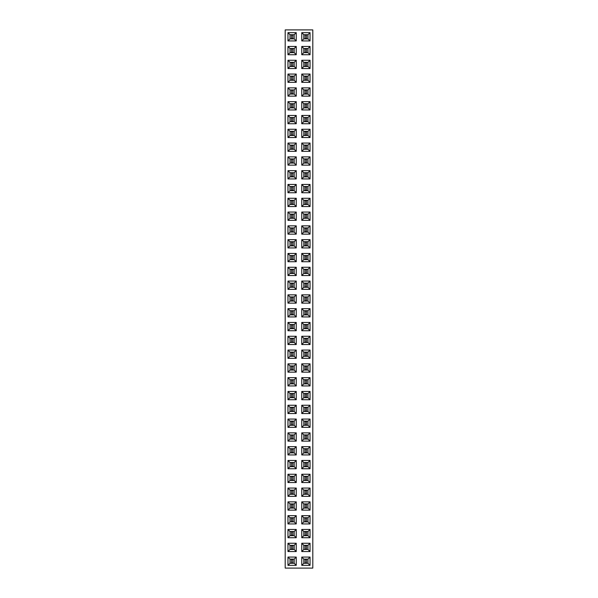 <?xml version="1.0" encoding="UTF-8"?>
<svg xmlns="http://www.w3.org/2000/svg" width="598" height="598" viewBox="0 0 598 598"><rect width="100%" height="100%" fill="white"/><g stroke="black" fill="none" stroke-linecap="round" stroke-linejoin="round"><path stroke-width="0.9" d="M312.799 568.1L312.799 29.9L285.201 29.9L285.201 568.1L312.799 568.1M296.242 261.737L296.242 253.462L287.959 253.462L287.959 261.737L296.242 261.737L294.179 259.674L294.179 255.525L290.023 255.525L290.023 259.674L294.179 259.674L294.171 255.533L290.03 255.533L290.03 259.667L294.171 259.667M296.242 275.543L296.242 267.261L287.959 267.261L287.959 275.543L296.242 275.543L294.179 273.48L294.179 269.324L290.023 269.324L290.023 273.48L294.179 273.48L294.171 269.332L290.03 269.332L290.03 273.473L294.171 273.473M296.242 281.06L287.959 281.06L287.959 289.342L296.242 289.342L296.242 281.06L294.179 283.123L290.023 283.123L290.023 287.279L294.179 287.279L294.179 283.123L290.03 283.131L290.03 287.272L294.171 287.272L294.171 283.131M310.041 289.342L310.041 281.06L301.758 281.06L301.758 289.342L310.041 289.342L307.977 287.279L307.977 283.123L303.821 283.123L303.821 287.279L307.977 287.279L307.97 283.131L303.829 283.131L303.829 287.272L307.97 287.272M301.758 267.261L301.758 275.543L310.041 275.543L310.041 267.261L301.758 267.261L303.821 269.324L303.821 273.48L307.977 273.48L307.977 269.324L303.821 269.324L303.829 273.473L307.97 273.473L307.97 269.332L303.829 269.332M301.758 261.737L310.041 261.737L310.041 253.462L301.758 253.462L301.758 261.737L303.821 259.674L307.977 259.674L307.977 255.525L303.821 255.525L303.821 259.674L307.97 259.667L307.97 255.533L303.829 255.533L303.829 259.667M296.242 303.141L296.242 294.859L287.959 294.859L287.959 303.141L296.242 303.141L294.179 301.078L294.179 296.922L290.023 296.922L290.023 301.078L294.179 301.078M310.041 294.859L301.758 294.859L301.758 303.141L310.041 303.141L310.041 294.859L307.977 296.922L303.821 296.922L303.821 301.078L307.977 301.078L307.977 296.922M310.041 350.062L301.758 350.062L301.758 358.337L310.041 358.337L310.041 350.062L307.977 352.125L303.821 352.125L303.821 356.273L307.977 356.273L307.977 352.125M296.242 358.337L296.242 350.062L287.959 350.062L287.959 358.337L296.242 358.337L294.179 356.273L294.179 352.125L290.023 352.125L290.023 356.273L294.179 356.273L294.171 352.132L290.03 352.132L290.03 356.273L294.171 356.273M287.959 336.263L287.959 344.538L296.242 344.538L296.242 336.263L287.959 336.263L290.023 338.326L290.023 342.475L294.179 342.475L294.179 338.326L290.023 338.326L290.03 342.467L294.171 342.467L294.171 338.333L290.03 338.333M301.758 336.263L301.758 344.538L310.041 344.538L310.041 336.263L301.758 336.263L303.821 338.326L303.821 342.475L307.977 342.475L307.977 338.326L303.821 338.326L303.829 342.467L307.97 342.467L307.97 338.333L303.829 338.333M301.758 308.658L301.758 316.94L310.041 316.94L310.041 308.658L301.758 308.658L303.821 310.721L303.821 314.877L307.977 314.877L307.977 310.721L303.821 310.721L303.829 314.869L307.97 314.869L307.97 310.728L303.829 310.728M296.242 308.658L287.959 308.658L287.959 316.94L296.242 316.94L296.242 308.658L294.179 310.721L290.023 310.721L290.023 314.877L294.179 314.877L294.179 310.721L290.03 310.728L290.03 314.869L294.171 314.869L294.171 310.728M296.242 322.457L287.959 322.457L287.959 330.739L296.242 330.739L296.242 322.457L294.179 324.52L290.023 324.52L290.023 328.676L294.179 328.676L294.179 324.52L290.03 324.527L290.03 328.668L294.171 328.668L294.171 324.527M301.758 330.739L310.041 330.739L310.041 322.457L301.758 322.457L301.758 330.739L303.821 328.676L307.977 328.676L307.977 324.52L303.821 324.52L303.821 328.676L307.97 328.668L307.97 324.527L303.829 324.527L303.829 328.668M296.242 363.861L287.959 363.861L287.959 372.143L296.242 372.143L296.242 363.861L294.179 365.924L290.023 365.924L290.023 370.08L294.179 370.08L294.179 365.924L290.03 365.931L290.03 370.072L294.171 370.072L294.171 365.931M301.758 372.143L310.041 372.143L310.041 363.861L301.758 363.861L301.758 372.143L303.821 370.08L307.977 370.08L307.977 365.924L303.821 365.924L303.821 370.08L307.97 370.072L307.97 365.931L303.829 365.931L303.829 370.072M310.041 510.139L310.041 501.857L301.758 501.857L301.758 510.139L310.041 510.139L307.977 508.076L307.977 503.92L303.821 503.92L303.821 508.076L307.977 508.076L307.97 503.927L303.829 503.927L303.829 508.068L307.97 508.068M301.758 496.34L310.041 496.34L310.041 488.058L301.758 488.058L301.758 496.34L303.821 494.277L307.977 494.277L307.977 490.121L303.821 490.121L303.821 494.277L307.97 494.269L307.97 490.128L303.829 490.128L303.829 494.269M301.758 468.742L310.041 468.742L310.041 460.46L301.758 460.46L301.758 468.742L303.821 466.679L307.977 466.679L307.977 462.523L303.821 462.523L303.821 466.679L307.97 466.672L307.97 462.531L303.829 462.531L303.829 466.672M310.041 482.541L310.041 474.259L301.758 474.259L301.758 482.541L310.041 482.541L307.977 480.478L307.977 476.322L303.821 476.322L303.821 480.478L307.977 480.478M310.041 446.661L301.758 446.661L301.758 454.943L310.041 454.943L310.041 446.661L307.977 448.724L303.821 448.724L303.821 452.88L307.977 452.88L307.977 448.724L303.829 448.732L303.829 452.873L307.97 452.873L307.97 448.732M301.758 413.539L310.041 413.539L310.041 405.257L301.758 405.257L301.758 413.539L303.821 411.476L307.977 411.476L307.977 407.32L303.821 407.32L303.821 411.476L307.97 411.469L307.97 407.328L303.829 407.328L303.829 411.469M310.041 419.063L301.758 419.063L301.758 427.338L310.041 427.338L310.041 419.063L307.977 421.127L303.821 421.127L303.821 425.275L307.977 425.275L307.977 421.127L303.829 421.127L303.829 425.268L307.97 425.268L307.97 421.127M301.758 441.137L310.041 441.137L310.041 432.862L301.758 432.862L301.758 441.137L303.821 439.074L307.977 439.074L307.977 434.925L303.821 434.925L303.821 439.074L307.97 439.067L307.97 434.933L303.829 434.933L303.829 439.067M301.758 385.942L310.041 385.942L310.041 377.659L301.758 377.659L301.758 385.942L303.821 383.879L307.977 383.879L307.977 379.723L303.821 379.723L303.821 383.879L307.97 383.871L307.97 379.73L303.829 379.73L303.829 383.871M310.041 391.458L301.758 391.458L301.758 399.741L310.041 399.741L310.041 391.458L307.977 393.521L303.821 393.521L303.821 397.677L307.977 397.677L307.977 393.521L303.829 393.529L303.829 397.67L307.97 397.67L307.97 393.529M296.242 454.943L296.242 446.661L287.959 446.661L287.959 454.943L296.242 454.943L294.179 452.88L294.179 448.724L290.023 448.724L290.023 452.88L294.179 452.88L294.171 448.732L290.03 448.732L290.03 452.873L294.171 452.873M287.959 432.862L287.959 441.137L296.242 441.137L296.242 432.862L287.959 432.862L290.023 434.925L290.023 439.074L294.179 439.074L294.179 434.925L290.023 434.925L290.03 439.067L294.171 439.067L294.171 434.933L290.03 434.933M287.959 419.063L287.959 427.338L296.242 427.338L296.242 419.063L287.959 419.063L290.023 421.127L290.023 425.275L294.179 425.275L294.179 421.127L290.023 421.127L290.03 425.268L294.171 425.268L294.171 421.127L290.03 421.127M296.242 399.741L296.242 391.458L287.959 391.458L287.959 399.741L296.242 399.741L294.179 397.677L294.179 393.521L290.023 393.521L290.023 397.677L294.179 397.677L294.171 393.529L290.03 393.529L290.03 397.67L294.171 397.67M296.242 405.257L287.959 405.257L287.959 413.539L296.242 413.539L296.242 405.257L294.179 407.32L290.023 407.32L290.023 411.476L294.179 411.476L294.179 407.32L290.03 407.328L290.03 411.469L294.171 411.469L294.171 407.328M296.242 488.058L287.959 488.058L287.959 496.34L296.242 496.34L296.242 488.058L294.179 490.121L290.023 490.121L290.023 494.277L294.179 494.277L294.179 490.121L290.03 490.128L290.03 494.269L294.171 494.269L294.171 490.128M296.242 474.259L287.959 474.259L287.959 482.541L296.242 482.541L296.242 474.259L294.179 476.322L290.023 476.322L290.023 480.478L294.179 480.478L294.179 476.322M296.242 460.46L287.959 460.46L287.959 468.742L296.242 468.742L296.242 460.46L294.179 462.523L290.023 462.523L290.023 466.679L294.179 466.679L294.179 462.523L290.03 462.531L290.03 466.672L294.171 466.672L294.171 462.531M287.959 501.857L287.959 510.139L296.242 510.139L296.242 501.857L287.959 501.857L290.023 503.92L290.023 508.076L294.179 508.076L294.179 503.92L290.023 503.92L290.03 508.068L294.171 508.068L294.171 503.927L290.03 503.927M287.959 385.942L296.242 385.942L296.242 377.659L287.959 377.659L287.959 385.942L290.023 383.879L294.179 383.879L294.179 379.723L290.023 379.723L290.023 383.879L294.171 383.871L294.171 379.73L290.03 379.73L290.03 383.871M287.959 82.337L296.242 82.337L296.242 74.062L287.959 74.062L287.959 82.337L290.023 80.274L294.179 80.274L294.179 76.125L290.023 76.125L290.023 80.274L294.171 80.267L294.171 76.133L290.03 76.133L290.03 80.267M296.242 87.861L287.959 87.861L287.959 96.143L296.242 96.143L296.242 87.861L294.179 89.924L290.023 89.924L290.023 94.08L294.179 94.08L294.179 89.924L290.03 89.932L290.03 94.073L294.171 94.073L294.171 89.932M287.959 123.741L296.242 123.741L296.242 115.459L287.959 115.459L287.959 123.741L290.023 121.678L294.179 121.678L294.179 117.522L290.023 117.522L290.023 121.678M287.959 109.942L296.242 109.942L296.242 101.66L287.959 101.66L287.959 109.942L290.023 107.879L294.179 107.879L294.179 103.723L290.023 103.723L290.023 107.879L294.171 107.872L294.171 103.731L290.03 103.731L290.03 107.872M301.758 96.143L310.041 96.143L310.041 87.861L301.758 87.861L301.758 96.143L303.821 94.08L307.977 94.08L307.977 89.924L303.821 89.924L303.821 94.08L307.97 94.073L307.97 89.932L303.829 89.932L303.829 94.073M310.041 109.942L310.041 101.66L301.758 101.66L301.758 109.942L310.041 109.942L307.977 107.879L307.977 103.723L303.821 103.723L303.821 107.879L307.977 107.879L307.97 103.731L303.829 103.731L303.829 107.872L307.97 107.872M310.041 123.741L310.041 115.459L301.758 115.459L301.758 123.741L310.041 123.741L307.977 121.678L307.977 117.522L303.821 117.522L303.821 121.678L307.977 121.678M301.758 82.337L310.041 82.337L310.041 74.062L301.758 74.062L301.758 82.337L303.821 80.274L307.977 80.274L307.977 76.125L303.821 76.125L303.821 80.274L307.97 80.267L307.97 76.133L303.829 76.133L303.829 80.267M310.041 129.258L301.758 129.258L301.758 137.54L310.041 137.54L310.041 129.258L307.977 131.321L303.821 131.321L303.821 135.477L307.977 135.477L307.977 131.321L303.829 131.328L303.829 135.469L307.97 135.469L307.97 131.328M296.242 129.258L287.959 129.258L287.959 137.54L296.242 137.54L296.242 129.258L294.179 131.321L290.023 131.321L290.023 135.477L294.179 135.477L294.179 131.321L290.03 131.328L290.03 135.469L294.171 135.469L294.171 131.328M296.242 212.058L287.959 212.058L287.959 220.341L296.242 220.341L296.242 212.058L294.179 214.121L290.023 214.121L290.023 218.277L294.179 218.277L294.179 214.121L290.03 214.129L290.03 218.27L294.171 218.27L294.171 214.129M296.242 198.259L287.959 198.259L287.959 206.542L296.242 206.542L296.242 198.259L294.179 200.323L290.023 200.323L290.023 204.479L294.179 204.479L294.179 200.323L290.03 200.33L290.03 204.471L294.171 204.471L294.171 200.33M296.242 178.937L296.242 170.662L287.959 170.662L287.959 178.937L296.242 178.937L294.179 176.873L294.179 172.725L290.023 172.725L290.023 176.873L294.179 176.873L294.171 172.732L290.03 172.732L290.03 176.873L294.171 176.873M296.242 184.461L287.959 184.461L287.959 192.743L296.242 192.743L296.242 184.461L294.179 186.524L290.023 186.524L290.023 190.68L294.179 190.68L294.179 186.524L290.03 186.531L290.03 190.672L294.171 190.672L294.171 186.531M301.758 206.542L310.041 206.542L310.041 198.259L301.758 198.259L301.758 206.542L303.821 204.479L307.977 204.479L307.977 200.323L303.821 200.323L303.821 204.479L307.97 204.471L307.97 200.33L303.829 200.33L303.829 204.471M310.041 184.461L301.758 184.461L301.758 192.743L310.041 192.743L310.041 184.461L307.977 186.524L303.821 186.524L303.821 190.68L307.977 190.68L307.977 186.524L303.829 186.531L303.829 190.672L307.97 190.672L307.97 186.531M301.758 178.937L310.041 178.937L310.041 170.662L301.758 170.662L301.758 178.937L303.821 176.873L307.977 176.873L307.977 172.725L303.821 172.725L303.821 176.873L307.97 176.873L307.97 172.732L303.829 172.732L303.829 176.873M301.758 212.058L301.758 220.341L310.041 220.341L310.041 212.058L301.758 212.058L303.821 214.121L303.821 218.277L307.977 218.277L307.977 214.121L303.821 214.121L303.829 218.27L307.97 218.27L307.97 214.129L303.829 214.129M301.758 143.057L301.758 151.339L310.041 151.339L310.041 143.057L301.758 143.057L303.821 145.12L303.821 149.276L307.977 149.276L307.977 145.12L303.821 145.12L303.829 149.268L307.97 149.268L307.97 145.127L303.829 145.127M287.959 151.339L296.242 151.339L296.242 143.057L287.959 143.057L287.959 151.339L290.023 149.276L294.179 149.276L294.179 145.12L290.023 145.12L290.023 149.276L294.171 149.268L294.171 145.127L290.03 145.127L290.03 149.268M287.959 165.138L296.242 165.138L296.242 156.863L287.959 156.863L287.959 165.138L290.023 163.075L294.179 163.075L294.179 158.926L290.023 158.926L290.023 163.075L294.171 163.067L294.171 158.933L290.03 158.933L290.03 163.067M301.758 165.138L310.041 165.138L310.041 156.863L301.758 156.863L301.758 165.138L303.821 163.075L307.977 163.075L307.977 158.926L303.821 158.926L303.821 163.075L307.97 163.067L307.97 158.933L303.829 158.933L303.829 163.067M296.242 247.938L296.242 239.663L287.959 239.663L287.959 247.938L296.242 247.938L294.179 245.875L294.179 241.727L290.023 241.727L290.023 245.875L294.179 245.875M301.758 247.938L310.041 247.938L310.041 239.663L301.758 239.663L301.758 247.938L303.821 245.875L307.977 245.875L307.977 241.727L303.821 241.727L303.821 245.875M301.758 225.857L301.758 234.139L310.041 234.139L310.041 225.857L301.758 225.857L303.821 227.92L303.821 232.076L307.977 232.076L307.977 227.92L303.821 227.92L303.829 232.069L307.97 232.069L307.97 227.928L303.829 227.928M296.242 234.139L296.242 225.857L287.959 225.857L287.959 234.139L296.242 234.139L294.179 232.076L294.179 227.92L290.023 227.92L290.023 232.076L294.179 232.076L294.171 227.928L290.03 227.928L290.03 232.069L294.171 232.069M287.959 523.938L296.242 523.938L296.242 515.663L287.959 515.663L287.959 523.938L290.023 521.875L294.179 521.875L294.179 517.726L290.023 517.726L290.023 521.875L294.171 521.867L294.171 517.733L290.03 517.733L290.03 521.867M301.758 523.938L310.041 523.938L310.041 515.663L301.758 515.663L301.758 523.938L303.821 521.875L307.977 521.875L307.977 517.726L303.821 517.726L303.821 521.875L307.97 521.867L307.97 517.733L303.829 517.733L303.829 521.867M310.041 565.342L310.041 557.059L301.758 557.059L301.758 565.342L310.041 565.342L307.977 563.279L307.977 559.123L303.821 559.123L303.821 563.279L307.977 563.279L307.97 559.13L303.829 559.13L303.829 563.271L307.97 563.271M296.242 557.059L287.959 557.059L287.959 565.342L296.242 565.342L296.242 557.059L294.179 559.123L290.023 559.123L290.023 563.279L294.179 563.279L294.179 559.123L290.03 559.13L290.03 563.271L294.171 563.271L294.171 559.13M296.242 543.261L287.959 543.261L287.959 551.543L296.242 551.543L296.242 543.261L294.179 545.324L290.023 545.324L290.023 549.48L294.179 549.48L294.179 545.324L290.03 545.331L290.03 549.472L294.171 549.472L294.171 545.331M301.758 543.261L301.758 551.543L310.041 551.543L310.041 543.261L301.758 543.261L303.821 545.324L303.821 549.48L307.977 549.48L307.977 545.324L303.821 545.324L303.829 549.472L307.97 549.472L307.97 545.331L303.829 545.331M301.758 537.737L310.041 537.737L310.041 529.462L301.758 529.462L301.758 537.737L303.821 535.673L307.977 535.673L307.977 531.525L303.821 531.525L303.821 535.673L307.97 535.673L307.97 531.532L303.829 531.532L303.829 535.673M287.959 529.462L287.959 537.737L296.242 537.737L296.242 529.462L287.959 529.462L290.023 531.525L290.023 535.673L294.179 535.673L294.179 531.525L290.023 531.525M301.758 32.658L301.758 40.941L310.041 40.941L310.041 32.658L301.758 32.658L303.821 34.721L303.821 38.877L307.977 38.877L307.977 34.721L303.821 34.721L303.829 38.87L307.97 38.87L307.97 34.729L303.829 34.729M287.959 32.658L287.959 40.941L296.242 40.941L296.242 32.658L287.959 32.658L290.023 34.721L290.023 38.877L294.179 38.877L294.179 34.721L290.023 34.721L290.03 38.87L294.171 38.87L294.171 34.729L290.03 34.729M287.959 46.457L287.959 54.739L296.242 54.739L296.242 46.457L287.959 46.457L290.023 48.52L290.023 52.676L294.179 52.676L294.179 48.52L290.023 48.52L290.03 52.669L294.171 52.669L294.171 48.528L290.03 48.528M301.758 54.739L310.041 54.739L310.041 46.457L301.758 46.457L301.758 54.739L303.821 52.676L307.977 52.676L307.977 48.52L303.821 48.52L303.821 52.676L307.97 52.669L307.97 48.528L303.829 48.528L303.829 52.669M287.959 60.263L287.959 68.538L296.242 68.538L296.242 60.263L287.959 60.263L290.023 62.327L290.023 66.475L294.179 66.475L294.179 62.327L290.023 62.327L290.03 66.468L294.171 66.468L294.171 62.327L290.03 62.327M310.041 68.538L310.041 60.263L301.758 60.263L301.758 68.538L310.041 68.538L307.977 66.475L307.977 62.327L303.821 62.327L303.821 66.475L307.977 66.475M296.242 253.462L294.179 255.525M287.959 261.737L290.023 259.674M287.959 253.462L290.023 255.525M296.242 267.261L294.179 269.324M287.959 275.543L290.023 273.48M287.959 267.261L290.023 269.324M287.959 281.06L290.023 283.123M296.242 289.342L294.179 287.279M287.959 289.342L290.023 287.279M310.041 281.06L307.977 283.123M301.758 289.342L303.821 287.279M301.758 281.06L303.821 283.123M301.758 275.543L303.821 273.48M310.041 267.261L307.977 269.324M310.041 275.543L307.977 273.48M310.041 261.737L307.977 259.674M301.758 253.462L303.821 255.525M310.041 253.462L307.977 255.525M296.242 294.859L294.179 296.922M287.959 303.141L290.023 301.078M287.959 294.859L290.023 296.922M301.758 294.859L303.821 296.922M310.041 303.141L307.977 301.078M301.758 303.141L303.821 301.078M301.758 350.062L303.821 352.125M310.041 358.337L307.977 356.273L307.97 352.132L303.829 352.132L303.829 356.273L307.97 356.273M301.758 358.337L303.821 356.273M296.242 350.062L294.179 352.125M287.959 358.337L290.023 356.273M287.959 350.062L290.023 352.125M287.959 344.538L290.023 342.475M296.242 336.263L294.179 338.326M296.242 344.538L294.179 342.475M301.758 344.538L303.821 342.475M310.041 336.263L307.977 338.326M310.041 344.538L307.977 342.475M301.758 316.94L303.821 314.877M310.041 308.658L307.977 310.721M310.041 316.94L307.977 314.877M287.959 308.658L290.023 310.721M296.242 316.94L294.179 314.877M287.959 316.94L290.023 314.877M287.959 322.457L290.023 324.52M296.242 330.739L294.179 328.676M287.959 330.739L290.023 328.676M310.041 330.739L307.977 328.676M301.758 322.457L303.821 324.52M310.041 322.457L307.977 324.52M287.959 363.861L290.023 365.924M296.242 372.143L294.179 370.08M287.959 372.143L290.023 370.08M310.041 372.143L307.977 370.08M301.758 363.861L303.821 365.924M310.041 363.861L307.977 365.924M310.041 501.857L307.977 503.92M301.758 510.139L303.821 508.076M301.758 501.857L303.821 503.92M310.041 496.34L307.977 494.277M301.758 488.058L303.821 490.121M310.041 488.058L307.977 490.121M310.041 468.742L307.977 466.679M301.758 460.46L303.821 462.523M310.041 460.46L307.977 462.523M310.041 474.259L307.977 476.322M301.758 482.541L303.821 480.478M301.758 474.259L303.821 476.322M301.758 446.661L303.821 448.724M310.041 454.943L307.977 452.88M301.758 454.943L303.821 452.88M310.041 413.539L307.977 411.476M301.758 405.257L303.821 407.32M310.041 405.257L307.977 407.32M301.758 419.063L303.821 421.127M310.041 427.338L307.977 425.275M301.758 427.338L303.821 425.275M310.041 441.137L307.977 439.074M301.758 432.862L303.821 434.925M310.041 432.862L307.977 434.925M310.041 385.942L307.977 383.879M301.758 377.659L303.821 379.723M310.041 377.659L307.977 379.723M301.758 391.458L303.821 393.521M310.041 399.741L307.977 397.677M301.758 399.741L303.821 397.677M296.242 446.661L294.179 448.724M287.959 454.943L290.023 452.88M287.959 446.661L290.023 448.724M287.959 441.137L290.023 439.074M296.242 432.862L294.179 434.925M296.242 441.137L294.179 439.074M287.959 427.338L290.023 425.275M296.242 419.063L294.179 421.127M296.242 427.338L294.179 425.275M296.242 391.458L294.179 393.521M287.959 399.741L290.023 397.677M287.959 391.458L290.023 393.521M287.959 405.257L290.023 407.32M296.242 413.539L294.179 411.476M287.959 413.539L290.023 411.476M287.959 488.058L290.023 490.121M296.242 496.34L294.179 494.277M287.959 496.34L290.023 494.277M287.959 474.259L290.023 476.322M296.242 482.541L294.179 480.478M287.959 482.541L290.023 480.478M287.959 460.46L290.023 462.523M296.242 468.742L294.179 466.679M287.959 468.742L290.023 466.679M287.959 510.139L290.023 508.076M296.242 501.857L294.179 503.92M296.242 510.139L294.179 508.076M296.242 385.942L294.179 383.879M287.959 377.659L290.023 379.723M296.242 377.659L294.179 379.723M296.242 82.337L294.179 80.274M287.959 74.062L290.023 76.125M296.242 74.062L294.179 76.125M287.959 87.861L290.023 89.924M296.242 96.143L294.179 94.08M287.959 96.143L290.023 94.08M296.242 123.741L294.179 121.678M287.959 115.459L290.023 117.522M296.242 115.459L294.179 117.522M296.242 109.942L294.179 107.879M287.959 101.66L290.023 103.723M296.242 101.66L294.179 103.723M310.041 96.143L307.977 94.08M301.758 87.861L303.821 89.924M310.041 87.861L307.977 89.924M310.041 101.66L307.977 103.723M301.758 109.942L303.821 107.879M301.758 101.66L303.821 103.723M310.041 115.459L307.977 117.522M301.758 123.741L303.821 121.678M301.758 115.459L303.821 117.522M310.041 82.337L307.977 80.274M301.758 74.062L303.821 76.125M310.041 74.062L307.977 76.125M301.758 129.258L303.821 131.321M310.041 137.54L307.977 135.477M301.758 137.54L303.821 135.477M287.959 129.258L290.023 131.321M296.242 137.54L294.179 135.477M287.959 137.54L290.023 135.477M287.959 212.058L290.023 214.121M296.242 220.341L294.179 218.277M287.959 220.341L290.023 218.277M287.959 198.259L290.023 200.323M296.242 206.542L294.179 204.479M287.959 206.542L290.023 204.479M296.242 170.662L294.179 172.725M287.959 178.937L290.023 176.873M287.959 170.662L290.023 172.725M287.959 184.461L290.023 186.524M296.242 192.743L294.179 190.68M287.959 192.743L290.023 190.68M310.041 206.542L307.977 204.479M301.758 198.259L303.821 200.323M310.041 198.259L307.977 200.323M301.758 184.461L303.821 186.524M310.041 192.743L307.977 190.68M301.758 192.743L303.821 190.68M310.041 178.937L307.977 176.873M301.758 170.662L303.821 172.725M310.041 170.662L307.977 172.725M301.758 220.341L303.821 218.277M310.041 212.058L307.977 214.121M310.041 220.341L307.977 218.277M301.758 151.339L303.821 149.276M310.041 143.057L307.977 145.12M310.041 151.339L307.977 149.276M296.242 151.339L294.179 149.276M287.959 143.057L290.023 145.12M296.242 143.057L294.179 145.12M296.242 165.138L294.179 163.075M287.959 156.863L290.023 158.926M296.242 156.863L294.179 158.926M310.041 165.138L307.977 163.075M301.758 156.863L303.821 158.926M310.041 156.863L307.977 158.926M296.242 239.663L294.179 241.727L290.03 241.727L290.03 245.868L294.171 245.868L294.171 241.727M287.959 247.938L290.023 245.875M287.959 239.663L290.023 241.727M310.041 247.938L307.977 245.875M301.758 239.663L303.821 241.727L303.829 245.868L307.97 245.868L307.97 241.727L303.829 241.727M310.041 239.663L307.977 241.727M301.758 234.139L303.821 232.076M310.041 225.857L307.977 227.92M310.041 234.139L307.977 232.076M296.242 225.857L294.179 227.92M287.959 234.139L290.023 232.076M287.959 225.857L290.023 227.92M296.242 523.938L294.179 521.875M287.959 515.663L290.023 517.726M296.242 515.663L294.179 517.726M310.041 523.938L307.977 521.875M301.758 515.663L303.821 517.726M310.041 515.663L307.977 517.726M310.041 557.059L307.977 559.123M301.758 565.342L303.821 563.279M301.758 557.059L303.821 559.123M287.959 557.059L290.023 559.123M296.242 565.342L294.179 563.279M287.959 565.342L290.023 563.279M287.959 543.261L290.023 545.324M296.242 551.543L294.179 549.48M287.959 551.543L290.023 549.48M301.758 551.543L303.821 549.48M310.041 543.261L307.977 545.324M310.041 551.543L307.977 549.48M310.041 537.737L307.977 535.673M301.758 529.462L303.821 531.525M310.041 529.462L307.977 531.525M287.959 537.737L290.023 535.673L294.171 535.673L294.171 531.532L290.03 531.532L290.03 535.673M296.242 529.462L294.179 531.525M296.242 537.737L294.179 535.673M301.758 40.941L303.821 38.877M310.041 32.658L307.977 34.721M310.041 40.941L307.977 38.877M287.959 40.941L290.023 38.877M296.242 32.658L294.179 34.721M296.242 40.941L294.179 38.877M287.959 54.739L290.023 52.676M296.242 46.457L294.179 48.52M296.242 54.739L294.179 52.676M310.041 54.739L307.977 52.676M301.758 46.457L303.821 48.52M310.041 46.457L307.977 48.52M287.959 68.538L290.023 66.475M296.242 60.263L294.179 62.327M296.242 68.538L294.179 66.475M310.041 60.263L307.977 62.327L303.829 62.327L303.829 66.468L307.97 66.468L307.97 62.327M301.758 68.538L303.821 66.475M301.758 60.263L303.821 62.327M290.03 301.071L294.171 301.071L294.171 296.929L290.03 296.929L290.03 301.071M307.97 296.929L303.829 296.929L303.829 301.071L307.97 301.071L307.97 296.929M307.97 476.329L303.829 476.329L303.829 480.471L307.97 480.471L307.97 476.329M290.03 480.471L294.171 480.471L294.171 476.329L290.03 476.329L290.03 480.471M290.03 121.671L294.171 121.671L294.171 117.529L290.03 117.529L290.03 121.671M307.97 117.529L303.829 117.529L303.829 121.671L307.97 121.671L307.97 117.529M291.413 259.667L291.413 255.533M292.788 259.667L292.788 255.533M291.413 259.323L292.788 259.323M291.413 255.877L292.788 255.877M291.413 273.473L291.413 269.332M292.788 273.473L292.788 269.332M291.413 273.122L292.788 273.122M291.413 269.676L292.788 269.676M291.413 287.272L291.413 283.131M292.788 287.272L292.788 283.131M291.413 286.928L292.788 286.928M291.413 283.474L292.788 283.474M306.587 283.131L306.587 287.272M305.212 283.131L305.212 287.272M306.587 283.474L305.212 283.474M306.587 286.928L305.212 286.928M306.587 269.332L306.587 273.473M305.212 269.332L305.212 273.473M306.587 269.676L305.212 269.676M306.587 273.122L305.212 273.122M306.587 255.533L306.587 259.667M305.212 255.533L305.212 259.667M306.587 255.877L305.212 255.877M306.587 259.323L305.212 259.323M291.413 301.071L291.413 296.929M292.788 301.071L292.788 296.929M291.413 300.727L292.788 300.727M291.413 297.273L292.788 297.273M306.587 296.929L306.587 301.071M305.212 296.929L305.212 301.071M306.587 297.273L305.212 297.273M306.587 300.727L305.212 300.727M306.587 352.132L306.587 356.273M305.212 352.132L305.212 356.273M306.587 352.476L305.212 352.476M306.587 355.922L305.212 355.922M291.413 356.273L291.413 352.132M292.788 356.273L292.788 352.132M291.413 355.922L292.788 355.922M291.413 352.476L292.788 352.476M291.413 342.467L291.413 338.333M292.788 342.467L292.788 338.333M291.413 342.123L292.788 342.123M291.413 338.677L292.788 338.677M306.587 338.333L306.587 342.467M305.212 338.333L305.212 342.467M306.587 338.677L305.212 338.677M306.587 342.123L305.212 342.123M306.587 310.728L306.587 314.869M305.212 310.728L305.212 314.869M306.587 311.072L305.212 311.072M306.587 314.526L305.212 314.526M291.413 314.869L291.413 310.728M292.788 314.869L292.788 310.728M291.413 314.526L292.788 314.526M291.413 311.072L292.788 311.072M291.413 328.668L291.413 324.527M292.788 328.668L292.788 324.527M291.413 328.324L292.788 328.324M291.413 324.878L292.788 324.878M306.587 324.527L306.587 328.668M305.212 324.527L305.212 328.668M306.587 324.878L305.212 324.878M306.587 328.324L305.212 328.324M291.413 370.072L291.413 365.931M292.788 370.072L292.788 365.931M291.413 369.728L292.788 369.728M291.413 366.275L292.788 366.275M306.587 365.931L306.587 370.072M305.212 365.931L305.212 370.072M306.587 366.275L305.212 366.275M306.587 369.728L305.212 369.728M306.587 503.927L306.587 508.068M305.212 503.927L305.212 508.068M306.587 504.278L305.212 504.278M306.587 507.724L305.212 507.724M306.587 490.128L306.587 494.269M305.212 490.128L305.212 494.269M306.587 490.472L305.212 490.472M306.587 493.926L305.212 493.926M306.587 462.531L306.587 466.672M305.212 462.531L305.212 466.672M306.587 462.874L305.212 462.874M306.587 466.328L305.212 466.328M306.587 476.329L306.587 480.471M305.212 476.329L305.212 480.471M306.587 476.673L305.212 476.673M306.587 480.127L305.212 480.127M306.587 448.732L306.587 452.873M305.212 448.732L305.212 452.873M306.587 449.076L305.212 449.076M306.587 452.522L305.212 452.522M306.587 407.328L306.587 411.469M305.212 407.328L305.212 411.469M306.587 407.672L305.212 407.672M306.587 411.125L305.212 411.125M306.587 421.127L306.587 425.268M305.212 421.127L305.212 425.268M306.587 421.478L305.212 421.478M306.587 424.924L305.212 424.924M306.587 434.933L306.587 439.067M305.212 434.933L305.212 439.067M306.587 435.277L305.212 435.277M306.587 438.723L305.212 438.723M306.587 379.73L306.587 383.871M305.212 379.73L305.212 383.871M306.587 380.074L305.212 380.074M306.587 383.527L305.212 383.527M306.587 393.529L306.587 397.67M305.212 393.529L305.212 397.67M306.587 393.873L305.212 393.873M306.587 397.326L305.212 397.326M291.413 452.873L291.413 448.732M292.788 452.873L292.788 448.732M291.413 452.522L292.788 452.522M291.413 449.076L292.788 449.076M291.413 439.067L291.413 434.933M292.788 439.067L292.788 434.933M291.413 438.723L292.788 438.723M291.413 435.277L292.788 435.277M291.413 425.268L291.413 421.127M292.788 425.268L292.788 421.127M291.413 424.924L292.788 424.924M291.413 421.478L292.788 421.478M291.413 397.67L291.413 393.529M292.788 397.67L292.788 393.529M291.413 397.326L292.788 397.326M291.413 393.873L292.788 393.873M291.413 411.469L291.413 407.328M292.788 411.469L292.788 407.328M291.413 411.125L292.788 411.125M291.413 407.672L292.788 407.672M291.413 494.269L291.413 490.128M292.788 494.269L292.788 490.128M291.413 493.926L292.788 493.926M291.413 490.472L292.788 490.472M291.413 480.471L291.413 476.329M292.788 480.471L292.788 476.329M291.413 480.127L292.788 480.127M291.413 476.673L292.788 476.673M291.413 466.672L291.413 462.531M292.788 466.672L292.788 462.531M291.413 466.328L292.788 466.328M291.413 462.874L292.788 462.874M291.413 508.068L291.413 503.927M292.788 508.068L292.788 503.927M291.413 507.724L292.788 507.724M291.413 504.278L292.788 504.278M291.413 383.871L291.413 379.73M292.788 383.871L292.788 379.73M291.413 383.527L292.788 383.527M291.413 380.074L292.788 380.074M291.413 80.267L291.413 76.133M292.788 80.267L292.788 76.133M291.413 79.923L292.788 79.923M291.413 76.477L292.788 76.477M291.413 94.073L291.413 89.932M292.788 94.073L292.788 89.932M291.413 93.722L292.788 93.722M291.413 90.276L292.788 90.276M291.413 121.671L291.413 117.529M292.788 121.671L292.788 117.529M291.413 121.327L292.788 121.327M291.413 117.873L292.788 117.873M291.413 107.872L291.413 103.731M292.788 107.872L292.788 103.731M291.413 107.528L292.788 107.528M291.413 104.074L292.788 104.074M306.587 89.932L306.587 94.073M305.212 89.932L305.212 94.073M306.587 90.276L305.212 90.276M306.587 93.722L305.212 93.722M306.587 103.731L306.587 107.872M305.212 103.731L305.212 107.872M306.587 104.074L305.212 104.074M306.587 107.528L305.212 107.528M306.587 117.529L306.587 121.671M305.212 117.529L305.212 121.671M306.587 117.873L305.212 117.873M306.587 121.327L305.212 121.327M306.587 76.133L306.587 80.267M305.212 76.133L305.212 80.267M306.587 76.477L305.212 76.477M306.587 79.923L305.212 79.923M306.587 131.328L306.587 135.469M305.212 131.328L305.212 135.469M306.587 131.672L305.212 131.672M306.587 135.126L305.212 135.126M291.413 135.469L291.413 131.328M292.788 135.469L292.788 131.328M291.413 135.126L292.788 135.126M291.413 131.672L292.788 131.672M291.413 218.27L291.413 214.129M292.788 218.27L292.788 214.129M291.413 217.926L292.788 217.926M291.413 214.473L292.788 214.473M291.413 204.471L291.413 200.33M292.788 204.471L292.788 200.33M291.413 204.127L292.788 204.127M291.413 200.674L292.788 200.674M291.413 176.873L291.413 172.732M292.788 176.873L292.788 172.732M291.413 176.522L292.788 176.522M291.413 173.076L292.788 173.076M291.413 190.672L291.413 186.531M292.788 190.672L292.788 186.531M291.413 190.328L292.788 190.328M291.413 186.875L292.788 186.875M306.587 200.33L306.587 204.471M305.212 200.33L305.212 204.471M306.587 200.674L305.212 200.674M306.587 204.127L305.212 204.127M306.587 186.531L306.587 190.672M305.212 186.531L305.212 190.672M306.587 186.875L305.212 186.875M306.587 190.328L305.212 190.328M306.587 172.732L306.587 176.873M305.212 172.732L305.212 176.873M306.587 173.076L305.212 173.076M306.587 176.522L305.212 176.522M306.587 214.129L306.587 218.27M305.212 214.129L305.212 218.27M306.587 214.473L305.212 214.473M306.587 217.926L305.212 217.926M306.587 145.127L306.587 149.268M305.212 145.127L305.212 149.268M306.587 145.478L305.212 145.478M306.587 148.924L305.212 148.924M291.413 149.268L291.413 145.127M292.788 149.268L292.788 145.127M291.413 148.924L292.788 148.924M291.413 145.478L292.788 145.478M291.413 163.067L291.413 158.933M292.788 163.067L292.788 158.933M291.413 162.723L292.788 162.723M291.413 159.277L292.788 159.277M306.587 158.933L306.587 163.067M305.212 158.933L305.212 163.067M306.587 159.277L305.212 159.277M306.587 162.723L305.212 162.723M291.413 245.868L291.413 241.727M292.788 245.868L292.788 241.727M291.413 245.524L292.788 245.524M291.413 242.078L292.788 242.078M306.587 241.727L306.587 245.868M305.212 241.727L305.212 245.868M306.587 242.078L305.212 242.078M306.587 245.524L305.212 245.524M306.587 227.928L306.587 232.069M305.212 227.928L305.212 232.069M306.587 228.272L305.212 228.272M306.587 231.725L305.212 231.725M291.413 232.069L291.413 227.928M292.788 232.069L292.788 227.928M291.413 231.725L292.788 231.725M291.413 228.272L292.788 228.272M291.413 521.867L291.413 517.733M292.788 521.867L292.788 517.733M291.413 521.523L292.788 521.523M291.413 518.077L292.788 518.077M306.587 517.733L306.587 521.867M305.212 517.733L305.212 521.867M306.587 518.077L305.212 518.077M306.587 521.523L305.212 521.523M306.587 559.13L306.587 563.271M305.212 559.13L305.212 563.271M306.587 559.474L305.212 559.474M306.587 562.927L305.212 562.927M291.413 563.271L291.413 559.13M292.788 563.271L292.788 559.13M291.413 562.927L292.788 562.927M291.413 559.474L292.788 559.474M291.413 549.472L291.413 545.331M292.788 549.472L292.788 545.331M291.413 549.128L292.788 549.128M291.413 545.675L292.788 545.675M306.587 545.331L306.587 549.472M305.212 545.331L305.212 549.472M306.587 545.675L305.212 545.675M306.587 549.128L305.212 549.128M306.587 531.532L306.587 535.673M305.212 531.532L305.212 535.673M306.587 531.876L305.212 531.876M306.587 535.322L305.212 535.322M291.413 535.673L291.413 531.532M292.788 535.673L292.788 531.532M291.413 535.322L292.788 535.322M291.413 531.876L292.788 531.876M306.587 34.729L306.587 38.87M305.212 34.729L305.212 38.87M306.587 35.073L305.212 35.073M306.587 38.526L305.212 38.526M291.413 38.87L291.413 34.729M292.788 38.87L292.788 34.729M291.413 38.526L292.788 38.526M291.413 35.073L292.788 35.073M291.413 52.669L291.413 48.528M292.788 52.669L292.788 48.528M291.413 52.325L292.788 52.325M291.413 48.872L292.788 48.872M306.587 48.528L306.587 52.669M305.212 48.528L305.212 52.669M306.587 48.872L305.212 48.872M306.587 52.325L305.212 52.325M291.413 66.468L291.413 62.327M292.788 66.468L292.788 62.327M291.413 66.124L292.788 66.124M291.413 62.678L292.788 62.678M306.587 62.327L306.587 66.468M305.212 62.327L305.212 66.468M306.587 62.678L305.212 62.678M306.587 66.124L305.212 66.124"/></g></svg>
